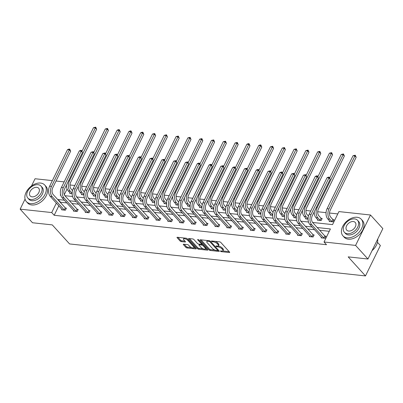 <?xml version="1.0" encoding="UTF-8"?>
<svg xmlns="http://www.w3.org/2000/svg" width="403" height="403" viewBox="0 0 403 403"><rect width="100%" height="100%" fill="white"/><g stroke="black" fill="none" stroke-linecap="round" stroke-linejoin="round"><path stroke-width="0.6" d="M220.547 251.24A0.68 0.257 -153.9 0 0 221.408 251.674L229.292 252.525A0.972 0.368 -153.9 0 0 229.68 252.419A0.972 0.368 -153.9 0 0 229.549 252.071L220.819 242.455A0.972 0.368 -153.9 0 0 219.59 241.84L211.706 240.989A0.68 0.257 -153.9 0 0 211.434 241.065A0.68 0.257 -153.9 0 0 211.525 241.306A0.68 0.257 -153.9 0 0 212.386 241.735L213.404 241.845A3.108 1.179 -153.9 0 1 217.333 243.81L218.058 244.611A3.108 1.179 -153.9 0 1 218.476 245.724A3.108 1.179 -153.9 0 1 217.237 246.067L216.215 245.956A0.68 0.257 -153.9 0 0 215.948 246.031A0.68 0.257 -153.9 0 0 216.038 246.273A0.68 0.257 -153.9 0 0 216.895 246.701L217.917 246.812A3.108 1.179 -153.9 0 1 221.841 248.782L222.572 249.583A3.108 1.179 -153.9 0 1 222.985 250.691A3.108 1.179 -153.9 0 1 221.751 251.034L220.728 250.923A0.68 0.257 -153.9 0 0 220.456 250.998A0.68 0.257 -153.9 0 0 220.547 251.24M183.677 244.198A0.972 0.368 -153.9 0 0 183.289 244.304A0.972 0.368 -153.9 0 0 183.42 244.651L185.869 247.351A0.972 0.368 -153.9 0 0 187.098 247.966L195.853 248.908A0.972 0.368 -153.9 0 0 196.241 248.802A0.972 0.368 -153.9 0 0 196.115 248.455L187.38 238.838A0.972 0.368 -153.9 0 0 186.151 238.223L177.396 237.281A0.972 0.368 -153.9 0 0 177.008 237.387A0.972 0.368 -153.9 0 0 177.139 237.735L180.096 240.994A0.972 0.368 -153.9 0 0 181.325 241.609L185.073 242.012A0.972 0.368 -153.9 0 0 185.461 241.906A0.972 0.368 -153.9 0 0 185.33 241.558L183.864 239.941A2.599 0.987 -153.9 0 1 183.516 239.014A2.599 0.987 -153.9 0 1 185.38 238.908A2.599 0.987 -153.9 0 1 187.833 240.369L193.581 246.701A2.599 0.987 -153.9 0 1 193.929 247.628A2.599 0.987 -153.9 0 1 192.06 247.734A2.599 0.987 -153.9 0 1 189.612 246.273L188.654 245.215A0.972 0.368 -153.9 0 0 187.425 244.601L183.677 244.198M312.587 222.456L332.54 224.612L338.923 211.585L370.493 215.001L382.85 228.607L367.954 259.013L348.182 256.872L365.481 275.924L69.578 243.941L52.279 224.894L32.507 222.758L20.15 209.152L25.077 199.092M367.954 259.013L355.597 245.407L324.027 241.991L330.41 228.969L317.191 227.539M58.833 205.812L54.193 215.283L326.501 244.712L324.027 241.991M54.193 215.283L51.72 212.562L20.15 209.152M208.956 249.845A0.972 0.368 -153.9 0 0 210.18 250.459L218.94 251.407A0.972 0.368 -153.9 0 0 219.328 251.296A0.972 0.368 -153.9 0 0 219.197 250.953L210.462 241.337A0.972 0.368 -153.9 0 0 209.238 240.722L200.477 239.775A0.972 0.368 -153.9 0 0 200.09 239.881A0.972 0.368 -153.9 0 0 200.22 240.228L208.956 249.845L209.359 249.024A0.972 0.368 -153.9 0 0 210.583 249.638L215.031 250.117M207.399 250.157L198.639 249.21A0.972 0.368 -153.9 0 1 197.41 248.596L188.68 238.979A0.972 0.368 -153.9 0 1 188.549 238.631A0.972 0.368 -153.9 0 1 188.936 238.526L192.684 238.934A0.972 0.368 -153.9 0 1 193.914 239.548L197.455 243.447A0.972 0.368 -153.9 0 0 198.679 244.062L201.168 244.329A0.972 0.368 -153.9 0 0 201.555 244.223A0.972 0.368 -153.9 0 0 201.424 243.875L197.737 239.815A0.68 0.257 -153.9 0 1 197.646 239.573A0.68 0.257 -153.9 0 1 198.135 239.543A0.68 0.257 -153.9 0 1 198.775 239.926L207.656 249.704A0.972 0.368 -153.9 0 1 207.782 250.051A0.972 0.368 -153.9 0 1 207.399 250.157L207.631 249.679M31.489 186.005L35.046 178.746L52.355 180.615M370.493 215.001L355.597 245.407M365.481 275.924L380.377 245.518L377.47 242.319M83.94 194.921L81.456 194.649L81.759 194.039M107.536 197.47L105.052 197.203L105.349 196.593M131.126 200.019L128.648 199.752L128.945 199.142M154.722 202.568L152.238 202.301L152.536 201.691M178.312 205.122L175.834 204.85L176.131 204.24M201.908 207.671L199.425 207.399L199.722 206.789M225.504 210.22L223.02 209.953L223.317 209.343M249.094 212.769L246.611 212.502L246.908 211.892M272.69 215.318L270.206 215.051L270.504 214.441M296.281 217.867L293.797 217.6L294.099 216.99M317.69 219.539L317.393 220.149L321.171 220.562L322.178 218.507L321.332 218.411M337.779 213.917L329.513 213.026M326.047 212.648L317.715 211.751M310.738 210.996L305.917 210.477M298.94 209.721L294.119 209.197M287.148 208.447L282.322 207.923M275.35 207.172L270.529 206.648M263.552 205.898L258.731 205.374M251.754 204.618L246.933 204.099M239.961 203.344L235.135 202.825M228.163 202.069L223.343 201.55M216.366 200.795L211.545 200.276M204.568 199.52L199.747 199.001M192.775 198.246L187.949 197.727M180.977 196.971L176.156 196.447M169.179 195.697L164.359 195.173M157.382 194.422L152.561 193.898M145.584 193.148L140.763 192.624M133.791 191.873L128.97 191.349M121.993 190.594L117.172 190.075M110.195 189.319L105.374 188.8M98.397 188.045L93.577 187.526M86.605 186.77L81.779 186.251M74.807 185.496L69.986 184.977M67.094 188.942L64.284 194.684M329.488 220.814L329.191 221.428L332.969 221.836L333.976 219.781L333.125 219.69M308.078 219.146L305.595 218.874L305.892 218.265M284.483 216.592L281.999 216.325L282.302 215.716M260.892 214.043L258.409 213.776L258.706 213.167M237.296 211.494L234.813 211.227L235.115 210.618M213.706 208.945L211.222 208.678L211.52 208.064M190.11 206.396L187.627 206.124L187.929 205.515M166.52 203.842L164.036 203.575L164.333 202.966M142.924 201.293L140.44 201.026L140.743 200.417M119.333 198.744L116.85 198.478L117.147 197.868M95.738 196.196L93.254 195.929L93.556 195.319M72.147 193.647L69.664 193.375L69.961 192.765M56.052 181.012L64.153 181.889M60.576 194.483L60.233 195.183L60.772 195.238M64.389 200.215L58.103 199.535L57.967 199.817M56.36 203.092L51.72 212.562M312.118 226.99L305.398 226.264M300.321 225.715L293.601 224.99M288.523 224.441L281.803 223.715M276.73 223.166L270.005 222.441M264.932 221.892L258.207 221.166M253.134 220.617L246.414 219.887M241.337 219.343L234.617 218.612M229.539 218.068L222.819 217.338M217.746 216.789L211.021 216.063M205.948 215.514L199.228 214.789M194.15 214.24L187.43 213.514M182.352 212.965L175.632 212.24M170.56 211.691L163.835 210.965M158.762 210.416L152.042 209.691M146.964 209.142L140.244 208.416M135.166 207.867L128.446 207.142M123.373 206.593L116.648 205.862M111.576 205.318L104.856 204.588M99.778 204.039L93.058 203.314M87.98 202.764L81.26 202.039M76.187 201.49L69.462 200.765M64.858 195.682L72.57 196.513M76.656 196.956L84.368 197.787M88.448 198.231L96.161 199.067M100.246 199.505L107.959 200.341M112.044 200.78L119.756 201.616M123.842 202.054L131.554 202.89M135.64 203.329L143.352 204.165M147.433 204.608L155.145 205.439M159.23 205.883L166.943 206.714M171.028 207.157L178.741 207.988M182.826 208.432L190.538 209.263M194.619 209.706L202.331 210.537M206.417 210.981L214.129 211.812M218.214 212.255L225.927 213.091M230.012 213.53L237.725 214.366M241.805 214.804L249.517 215.64M253.603 216.079L261.315 216.915M265.401 217.358L273.113 218.189M277.199 218.633L284.911 219.464M288.996 219.907L296.704 220.738M300.789 221.182L308.502 222.013M66.858 202.936L60.571 202.261L60.435 202.538M60.571 202.261L58.103 199.535M329.266 231.297L319.665 230.259M314.587 229.71L307.867 228.985M302.794 228.436L296.069 227.71M290.996 227.161L284.276 226.436M279.198 225.887L272.478 225.161M267.401 224.612L260.681 223.887M255.608 223.338L248.883 222.612M243.81 222.063L237.09 221.338M232.012 220.789L225.292 220.063M220.214 219.514L213.494 218.784M208.422 218.24L201.696 217.509M196.624 216.96L189.899 216.235M184.826 215.686L178.106 214.96M173.028 214.411L166.308 213.686M161.23 213.137L154.51 212.411M149.437 211.862L142.712 211.137M137.64 210.588L130.92 209.862M125.842 209.313L119.122 208.588M114.044 208.039L107.324 207.313M102.251 206.764L95.526 206.034M90.453 205.49L83.733 204.759M78.656 204.21L71.936 203.485M65.548 208.074L66.399 208.165L65.392 210.22L61.609 209.812L61.911 209.202M77.346 209.348L78.192 209.439L77.19 211.494L73.406 211.086L73.704 210.477M89.144 210.623L89.99 210.714L88.982 212.769L85.204 212.361L85.501 211.751M100.936 211.897L101.788 211.993L100.78 214.043L97.002 213.635L97.299 213.026M112.734 213.172L113.586 213.268L112.578 215.318L108.795 214.91L109.097 214.3M124.532 214.446L125.383 214.542L124.376 216.597L120.593 216.184L120.89 215.575M136.33 215.726L137.176 215.817L136.174 217.872L132.391 217.464L132.688 216.849M148.123 217L148.974 217.091L147.966 219.146L144.188 218.738L144.486 218.129M159.92 218.275L160.772 218.366L159.764 220.421L155.981 220.013L156.283 219.403M171.718 219.549L172.57 219.64L171.562 221.695L167.779 221.287L168.081 220.678M183.516 220.824L184.362 220.915L183.36 222.97L179.577 222.562L179.874 221.952M195.314 222.098L196.16 222.189L195.153 224.244L191.375 223.836L191.672 223.227M207.107 223.373L207.958 223.464L206.951 225.519L203.172 225.111L203.47 224.501M218.905 224.647L219.756 224.738L218.748 226.793L214.965 226.385L215.267 225.776M230.702 225.922L231.549 226.018L230.546 228.068L226.763 227.66L227.06 227.05M242.5 227.196L243.347 227.292L242.339 229.347L238.561 228.934L238.858 228.325M254.293 228.476L255.144 228.566L254.137 230.622L250.359 230.209L250.656 229.599M266.091 229.75L266.942 229.841L265.935 231.896L262.151 231.488L262.454 230.879M277.889 231.025L278.74 231.115L277.732 233.171L273.949 232.763L274.247 232.153M289.686 232.299L290.533 232.39L289.525 234.445L285.747 234.037L286.044 233.428M301.479 233.574L302.331 233.664L301.323 235.72L297.545 235.312L297.842 234.702M313.277 234.848L314.128 234.939L313.121 236.994L309.338 236.586L309.64 235.977M325.075 236.123L325.926 236.213L324.919 238.269L321.136 237.861L321.438 237.251M222.985 250.691L223.388 249.87A3.108 1.179 -153.9 0 0 222.975 248.762L222.572 249.583M218.189 245.976L218.32 245.991A3.108 1.179 -153.9 0 1 222.244 247.961L222.975 248.762M218.476 245.724L218.879 244.903A3.108 1.179 -153.9 0 0 218.461 243.79L218.058 244.611M215.142 241.357A3.108 1.179 -153.9 0 1 217.736 242.989L218.461 243.79M222.703 250.948L229.166 251.643M201.011 239.83L209.359 249.024M217.756 250.414L218.809 250.525M217.444 250.57A0.68 0.257 -153.9 0 0 217.716 250.495A0.68 0.257 -153.9 0 0 217.625 250.253L209.958 241.81A0.68 0.257 -153.9 0 0 209.102 241.382L208.024 241.266A3.108 1.179 -153.9 0 0 206.784 241.609A3.108 1.179 -153.9 0 0 207.202 242.717L212.441 248.485A3.108 1.179 -153.9 0 0 216.366 250.454L217.444 250.57M207.474 240.531A3.108 1.179 -153.9 0 0 207.187 240.782L206.784 241.609M207.268 249.281L205.223 249.059M203.268 248.847L199.042 248.389L198.639 249.21M189.465 238.586L197.813 247.774A0.972 0.368 -153.9 0 0 199.042 248.389M201.127 247.492A2.599 0.987 -153.9 0 0 203.58 248.953A2.599 0.987 -153.9 0 0 205.444 248.847A2.599 0.987 -153.9 0 0 205.097 247.921L203.072 245.694A0.972 0.368 -153.9 0 0 201.848 245.079L199.359 244.807A0.972 0.368 -153.9 0 0 198.971 244.913A0.972 0.368 -153.9 0 0 199.102 245.261L201.127 247.492M205.444 248.847L205.847 248.026A2.599 0.987 -153.9 0 0 205.878 247.749M202.885 244.455A0.972 0.368 -153.9 0 0 202.251 244.253L201.848 245.079M201.576 244.183L202.251 244.253M193.929 247.628L194.332 246.807A2.599 0.987 -153.9 0 0 194.362 246.53M187.39 238.848A2.599 0.987 -153.9 0 0 186.186 238.228M184.106 238.002A2.599 0.987 -153.9 0 0 183.919 238.193L183.516 239.014M177.924 237.337L180.499 240.168A0.972 0.368 -153.9 0 0 181.728 240.782L184.942 241.13M184.206 244.253L186.272 246.525A0.972 0.368 -153.9 0 0 187.501 247.14L191.662 247.593M193.742 247.815L195.727 248.031M332.873 219.509L330.672 217.081A4.947 3.159 -83.8 0 1 330.213 210.25L356.161 157.291L354.922 155.931L328.979 208.89A7.42 4.74 96.2 0 0 329.664 219.136L331.87 221.559L332.873 219.509L333.785 220.164M353.033 155.724L355.25 155.205L354.922 155.931L353.033 155.724L327.09 208.689A7.42 4.74 96.2 0 0 327.775 218.93L330.037 221.519M355.25 155.205L356.161 157.291M324.067 238.178L323.816 237.997L324.823 235.941L312.738 222.632A4.947 3.159 -83.8 0 1 312.28 215.801L330.173 179.275L328.939 177.914L311.04 214.441A7.42 4.74 96.2 0 0 311.731 224.688L323.816 237.997M327.045 177.708L328.505 177.108L329.261 177.194L328.939 177.914L327.045 177.708L309.151 214.235A7.42 4.74 96.2 0 0 309.842 224.481L321.987 237.951M324.823 235.941L325.735 236.601M329.261 177.194L330.173 179.275M375.999 245.926A12.065 8.07 137.8 0 1 375.964 245.986A12.065 8.07 137.8 0 1 372.085 250.585M372.105 250.535A12.362 8.272 -42.2 0 0 376.034 245.865A12.362 8.272 -42.2 0 0 377.692 239.135M347.079 237.82A12.362 8.272 -42.2 0 0 359.894 231.251A12.362 8.272 -42.2 0 0 361.264 219.237A12.362 8.272 -42.2 0 0 357.144 217.277A12.362 8.272 -42.2 0 0 344.328 223.841A12.362 8.272 -42.2 0 0 342.958 235.861A12.362 8.272 -42.2 0 0 347.079 237.82M342.958 235.861L344.192 237.221A12.362 8.272 -42.2 0 0 348.313 239.181A12.362 8.272 -42.2 0 0 361.128 232.612A12.362 8.272 -42.2 0 0 362.499 220.597L361.264 219.237M357.562 220.31L358.7 221.564A8.901 5.954 137.8 0 1 357.713 230.214A8.901 5.954 137.8 0 1 348.489 234.944A8.901 5.954 137.8 0 1 345.522 233.533L344.384 232.279A8.901 5.954 -42.2 0 0 347.351 233.69A8.901 5.954 -42.2 0 0 356.579 228.964A8.901 5.954 -42.2 0 0 357.562 220.31A8.901 5.954 -42.2 0 0 354.595 218.9A8.901 5.954 -42.2 0 0 345.371 223.63A8.901 5.954 -42.2 0 0 344.384 232.279M353.31 221.529A5.738 3.839 -42.2 0 0 347.361 224.577A5.738 3.839 -42.2 0 0 346.726 230.153A5.738 3.839 -42.2 0 0 348.64 231.06A5.738 3.839 -42.2 0 0 354.585 228.012A5.738 3.839 -42.2 0 0 355.219 222.441A5.738 3.839 -42.2 0 0 353.31 221.529M30.537 203.606A12.362 8.272 -42.2 0 0 43.353 197.042A12.362 8.272 -42.2 0 0 44.718 185.022A12.362 8.272 -42.2 0 0 40.597 183.063A12.362 8.272 -42.2 0 0 27.782 189.632A12.362 8.272 -42.2 0 0 26.417 201.646A12.362 8.272 -42.2 0 0 30.537 203.606M26.417 201.646L27.651 203.006A12.362 8.272 -42.2 0 0 31.772 204.971A12.362 8.272 -42.2 0 0 44.587 198.402A12.362 8.272 -42.2 0 0 45.957 186.388L44.718 185.022M41.02 186.1L42.159 187.35A8.901 5.954 137.8 0 1 41.171 196.004A8.901 5.954 137.8 0 1 31.943 200.729A8.901 5.954 137.8 0 1 28.976 199.319L27.842 198.069A8.901 5.954 -42.2 0 0 30.809 199.48A8.901 5.954 -42.2 0 0 40.033 194.75A8.901 5.954 -42.2 0 0 41.02 186.1A8.901 5.954 -42.2 0 0 38.053 184.69A8.901 5.954 -42.2 0 0 28.825 189.415A8.901 5.954 -42.2 0 0 27.842 198.069M36.764 187.319A5.738 3.839 -42.2 0 0 30.819 190.367A5.738 3.839 -42.2 0 0 30.185 195.939A5.738 3.839 -42.2 0 0 32.094 196.85A5.738 3.839 -42.2 0 0 38.043 193.803A5.738 3.839 -42.2 0 0 38.678 188.226A5.738 3.839 -42.2 0 0 36.764 187.319M321.08 218.235L318.874 215.806A4.947 3.159 -83.8 0 1 318.415 208.976L344.364 156.016L343.129 154.656L317.181 207.616A7.42 4.74 96.2 0 0 317.871 217.862L320.073 220.285L321.08 218.235L321.992 218.889M314.224 211.827A7.42 4.74 96.2 0 0 315.977 217.655L318.239 220.245M320.325 220.466L320.073 220.285M343.457 153.931L343.129 154.656L341.235 154.45L343.457 153.931L344.364 156.016M341.235 154.45L329.785 177.829M308.471 216.063L307.081 214.532A4.947 3.159 -83.8 0 1 306.623 207.701L332.566 154.742L331.331 153.377L305.383 206.341A7.42 4.74 96.2 0 0 306.073 216.587L308.078 218.799M302.426 210.552A7.42 4.74 96.2 0 0 304.184 216.381L306.446 218.97M331.659 152.656L331.331 153.377L329.442 153.175L331.659 152.656L332.566 154.742M329.442 153.175L317.987 176.554M312.27 236.904L312.023 236.722L313.025 234.667L300.94 221.358A4.947 3.159 -83.8 0 1 300.482 214.527L318.375 178L317.141 176.64L299.248 213.167A7.42 4.74 96.2 0 0 299.933 223.413L312.023 236.722M315.247 176.433L316.713 175.834L317.468 175.92L317.141 176.64L315.247 176.433L297.354 212.96A7.42 4.74 96.2 0 0 298.044 223.207L310.189 236.677M313.025 234.667L313.937 235.327M317.468 175.92L318.375 178M300.477 235.629L300.225 235.448L301.232 233.392L289.142 220.083A4.947 3.159 -83.8 0 1 288.684 213.252L306.577 176.726L305.343 175.365L287.45 211.892A7.42 4.74 96.2 0 0 288.135 222.134L300.225 235.448M303.454 175.159L305.67 174.64L305.343 175.365L303.454 175.159L285.556 211.686A7.42 4.74 96.2 0 0 286.246 221.932L298.391 235.402M301.232 233.392L302.144 234.052M305.67 174.64L306.577 176.726M296.673 214.789L295.283 213.258A4.947 3.159 -83.8 0 1 294.825 206.427L320.768 153.462L319.534 152.102L293.591 205.067A7.42 4.74 96.2 0 0 294.276 215.313L296.286 217.519M290.628 209.278A7.42 4.74 96.2 0 0 292.387 215.106L294.648 217.691M319.861 151.382L319.534 152.102L317.645 151.901L319.861 151.382L320.768 153.462M317.645 151.901L306.189 175.28M288.679 234.355L288.427 234.173L289.435 232.118L277.345 218.809A4.947 3.159 -83.8 0 1 276.886 211.978L294.784 175.451L293.545 174.091L275.652 210.618A7.42 4.74 96.2 0 0 276.342 220.859L288.427 234.173M291.656 173.884L293.873 173.366L293.545 174.091L291.656 173.884L273.763 210.411A7.42 4.74 96.2 0 0 274.448 220.658L286.598 234.128M289.435 232.118L290.346 232.778M293.873 173.366L294.784 175.451M284.876 213.514L283.485 211.983A4.947 3.159 -83.8 0 1 283.027 205.152L308.975 152.188L307.736 150.828L281.793 203.792A7.42 4.74 96.2 0 0 282.478 214.038L284.488 216.245M278.836 208.003A7.42 4.74 96.2 0 0 280.589 213.832L282.851 216.416M308.063 150.107L307.736 150.828L305.847 150.626L308.063 150.107L308.975 152.188M305.847 150.626L294.392 174.005M276.881 233.08L276.629 232.899L277.637 230.843L265.552 217.529A4.947 3.159 -83.8 0 1 265.093 210.704L282.987 174.177L281.747 172.811L263.854 209.338A7.42 4.74 96.2 0 0 264.544 219.585L276.629 232.899M279.858 172.61L281.319 172.01L282.075 172.091L281.747 172.811L279.858 172.61L261.965 209.137A7.42 4.74 96.2 0 0 262.65 219.383L274.801 232.853M277.637 230.843L278.549 231.498M282.075 172.091L282.987 174.177M273.083 212.24L271.687 210.709A4.947 3.159 -83.8 0 1 271.229 203.878L297.177 150.913L295.943 149.553L269.995 202.518A7.42 4.74 96.2 0 0 270.685 212.759L272.69 214.97M267.038 206.729A7.42 4.74 96.2 0 0 268.791 212.557L271.053 215.142M296.27 148.833L295.943 149.553L294.049 149.352L296.27 148.833L297.177 150.913M294.049 149.352L282.599 172.731M265.083 231.801L264.836 231.624L265.839 229.569L253.754 216.255A4.947 3.159 -83.8 0 1 253.296 209.424L271.189 172.897L269.955 171.537L252.056 208.064A7.42 4.74 96.2 0 0 252.746 218.31L264.836 231.624M268.06 171.335L270.282 170.817L269.955 171.537L268.06 171.335L250.167 207.862A7.42 4.74 96.2 0 0 250.857 218.109L263.003 231.579M265.839 229.569L266.751 230.224M270.282 170.817L271.189 172.897M261.285 210.965L259.895 209.434A4.947 3.159 -83.8 0 1 259.436 202.603L285.379 149.639L284.145 148.279L258.197 201.243A7.42 4.74 96.2 0 0 258.887 211.484L260.892 213.696M255.24 205.454A7.42 4.74 96.2 0 0 256.998 211.283L259.26 213.867M284.473 147.558L284.145 148.279L282.256 148.077L284.473 147.558L285.379 149.639M282.256 148.077L270.801 171.456M253.291 230.526L253.039 230.345L254.046 228.294L241.956 214.98A4.947 3.159 -83.8 0 1 241.498 208.15L259.391 171.623L258.157 170.262L240.264 206.789A7.42 4.74 96.2 0 0 240.949 217.036L253.039 230.345M256.268 170.061L257.729 169.462L258.484 169.542L258.157 170.262L256.268 170.061L238.369 206.588A7.42 4.74 96.2 0 0 239.06 216.834L251.205 230.304M254.046 228.294L254.958 228.949M258.484 169.542L259.391 171.623M249.487 209.691L248.097 208.155A4.947 3.159 -83.8 0 1 247.638 201.329L273.582 148.364L272.347 147.004L246.404 199.969A7.42 4.74 96.2 0 0 247.089 210.21L249.099 212.421M243.442 204.18A7.42 4.74 96.2 0 0 245.2 210.008L247.462 212.593M272.675 146.284L272.347 147.004L270.458 146.798L272.675 146.284L273.582 148.364M270.458 146.798L259.003 170.182M241.493 229.252L241.241 229.07L242.248 227.015L230.158 213.706A4.947 3.159 -83.8 0 1 229.7 206.875L247.593 170.348L246.359 168.988L228.466 205.515A7.42 4.74 96.2 0 0 229.151 215.761L241.241 229.07M244.47 168.786L246.686 168.268L246.359 168.988L244.47 168.786L226.577 205.313A7.42 4.74 96.2 0 0 227.262 215.555L239.407 229.03M242.248 227.015L243.16 227.675M246.686 168.268L247.593 170.348M237.689 208.416L236.299 206.88A4.947 3.159 -83.8 0 1 235.841 200.054L261.789 147.09L260.55 145.73L234.606 198.689A7.42 4.74 96.2 0 0 235.292 208.935L237.302 211.147M231.649 202.9A7.42 4.74 96.2 0 0 233.402 208.734L235.664 211.318M260.877 145.009L260.55 145.73L258.661 145.523L260.121 144.924L260.877 145.009L261.789 147.09M258.661 145.523L247.205 168.907M229.695 227.977L229.443 227.796L230.451 225.74L218.361 212.431A4.947 3.159 -83.8 0 1 217.902 205.601L235.8 169.074L234.561 167.713L216.668 204.24A7.42 4.74 96.2 0 0 217.358 214.487L229.443 227.796M232.672 167.512L234.133 166.913L234.889 166.993L234.561 167.713L232.672 167.512L214.779 204.039A7.42 4.74 96.2 0 0 215.464 214.28L227.614 227.755M230.451 225.74L231.362 226.4M234.889 166.993L235.8 169.074M225.897 207.137L224.501 205.606A4.947 3.159 -83.8 0 1 224.043 198.775L249.991 145.815L248.757 144.455L222.809 197.415A7.42 4.74 96.2 0 0 223.499 207.661L225.504 209.872M219.852 201.626A7.42 4.74 96.2 0 0 221.605 207.459L223.867 210.044M249.079 143.735L248.757 144.455L246.863 144.249L248.324 143.649L249.079 143.735L249.991 145.815M246.863 144.249L235.407 167.633M214.099 205.862L212.708 204.331A4.947 3.159 -83.8 0 1 212.25 197.5L238.193 144.541L236.959 143.181L211.011 196.14A7.42 4.74 96.2 0 0 211.701 206.386L213.706 208.598M208.054 200.351A7.42 4.74 96.2 0 0 209.807 206.18L212.069 208.769M237.286 142.455L236.959 143.181L235.07 142.974L237.286 142.455L238.193 144.541M235.07 142.974L223.615 166.358M202.301 204.588L200.911 203.057A4.947 3.159 -83.8 0 1 200.452 196.226L226.395 143.267L225.161 141.906L199.218 194.866A7.42 4.74 96.2 0 0 199.903 205.112L201.908 207.323M196.256 199.077A7.42 4.74 96.2 0 0 198.014 204.905L200.276 207.495M225.489 141.181L225.161 141.906L223.272 141.7L225.489 141.181L226.395 143.267M223.272 141.7L211.817 165.079M190.503 203.314L189.113 201.782A4.947 3.159 -83.8 0 1 188.654 194.951L214.603 141.992L213.363 140.627L187.42 193.591A7.42 4.74 96.2 0 0 188.105 203.837L190.115 206.049M184.463 197.802A7.42 4.74 96.2 0 0 186.216 203.631L188.478 206.22M213.691 139.906L213.363 140.627L211.474 140.425L213.691 139.906L214.603 141.992M211.474 140.425L200.019 163.804M178.705 202.039L177.315 200.508A4.947 3.159 -83.8 0 1 176.857 193.677L202.805 140.712L201.571 139.352L175.622 192.317A7.42 4.74 96.2 0 0 176.307 202.563L178.317 204.769M172.665 196.528A7.42 4.74 96.2 0 0 174.418 202.356L176.68 204.941M201.893 138.632L201.571 139.352L199.676 139.151L201.893 138.632L202.805 140.712M199.676 139.151L188.221 162.53M166.913 200.765L165.522 199.233A4.947 3.159 -83.8 0 1 165.059 192.402L191.007 139.438L189.773 138.078L163.825 191.042A7.42 4.74 96.2 0 0 164.515 201.288L166.52 203.495M160.868 195.254A7.42 4.74 96.2 0 0 162.621 201.082L164.882 203.666M190.1 137.358L189.773 138.078L187.879 137.876L190.1 137.358L191.007 139.438M187.879 137.876L176.428 161.255M155.115 199.49L153.724 197.959A4.947 3.159 -83.8 0 1 153.266 191.128L179.209 138.164L177.975 136.803L152.027 189.768A7.42 4.74 96.2 0 0 152.717 200.014L154.722 202.22M149.07 193.979A7.42 4.74 96.2 0 0 150.828 199.807L153.09 202.392M178.302 136.083L177.975 136.803L176.086 136.602L178.302 136.083L179.209 138.164M176.086 136.602L164.631 159.981M143.317 198.216L141.927 196.684A4.947 3.159 -83.8 0 1 141.468 189.853L167.411 136.889L166.177 135.529L140.234 188.493A7.42 4.74 96.2 0 0 140.919 198.734L142.929 200.946M137.277 192.705A7.42 4.74 96.2 0 0 139.03 198.533L141.292 201.117M166.504 134.809L166.177 135.529L164.288 135.327L166.504 134.809L167.411 136.889M164.288 135.327L152.833 158.706M131.519 196.941L130.129 195.41A4.947 3.159 -83.8 0 1 129.67 188.579L155.618 135.615L154.379 134.254L128.436 187.219A7.42 4.74 96.2 0 0 129.121 197.46L131.131 199.671M125.479 191.43A7.42 4.74 96.2 0 0 127.232 197.258L129.494 199.843M154.707 133.534L154.379 134.254L152.49 134.048L154.707 133.534L155.618 135.615M152.49 134.048L141.035 157.432M119.726 195.667L118.331 194.13A4.947 3.159 -83.8 0 1 117.872 187.304L143.821 134.34L142.586 132.98L116.638 185.939A7.42 4.74 96.2 0 0 117.328 196.185L119.333 198.397M113.681 190.156A7.42 4.74 96.2 0 0 115.434 195.984L117.696 198.568M142.914 132.26L142.586 132.98L140.692 132.773L142.153 132.174L142.914 132.26L143.821 134.34M140.692 132.773L129.242 156.157M217.897 226.703L217.645 226.521L218.653 224.466L206.568 211.157A4.947 3.159 -83.8 0 1 206.109 204.326L224.003 167.799L222.768 166.439L204.87 202.966A7.42 4.74 96.2 0 0 205.56 213.212L217.645 226.521M220.874 166.232L223.096 165.719L222.768 166.439L220.874 166.232L202.981 202.759A7.42 4.74 96.2 0 0 203.671 213.006L215.817 226.476M218.653 224.466L219.564 225.126M223.096 165.719L224.003 167.799M206.104 225.428L205.852 225.247L206.855 223.191L194.77 209.882A4.947 3.159 -83.8 0 1 194.311 203.052L212.205 166.525L210.971 165.165L193.077 201.691A7.42 4.74 96.2 0 0 193.762 211.938L205.852 225.247M209.081 164.958L210.542 164.359L211.298 164.444L210.971 165.165L209.081 164.958L191.183 201.485A7.42 4.74 96.2 0 0 191.873 211.731L204.019 225.201M206.855 223.191L207.767 223.851M211.298 164.444L212.205 166.525M194.306 224.154L194.055 223.972L195.062 221.917L182.972 208.608A4.947 3.159 -83.8 0 1 182.514 201.777L200.407 165.25L199.173 163.89L181.279 200.417A7.42 4.74 96.2 0 0 181.965 210.663L194.055 223.972M197.284 163.683L198.744 163.084L199.5 163.17L199.173 163.89L197.284 163.683L179.39 200.21A7.42 4.74 96.2 0 0 180.076 210.457L192.221 223.927M195.062 221.917L195.974 222.577M199.5 163.17L200.407 165.25M182.509 222.879L182.257 222.698L183.264 220.643L171.174 207.333A4.947 3.159 -83.8 0 1 170.716 200.503L188.614 163.976L187.375 162.616L169.482 199.142A7.42 4.74 96.2 0 0 170.172 209.384L182.257 222.698M185.486 162.409L187.702 161.89L187.375 162.616L185.486 162.409L167.593 198.936A7.42 4.74 96.2 0 0 168.278 209.182L180.428 222.652M183.264 220.643L184.176 221.302M187.702 161.89L188.614 163.976M170.711 221.605L170.459 221.423L171.466 219.368L159.381 206.059A4.947 3.159 -83.8 0 1 158.923 199.228L176.816 162.701L175.582 161.341L157.684 197.868A7.42 4.74 96.2 0 0 158.374 208.109L170.459 221.423M173.688 161.135L175.904 160.616L175.582 161.341L173.688 161.135L155.795 197.661A7.42 4.74 96.2 0 0 156.485 207.908L168.63 221.378M171.466 219.368L172.378 220.028M175.904 160.616L176.816 162.701M158.913 220.33L158.666 220.149L159.669 218.094L147.584 204.779A4.947 3.159 -83.8 0 1 147.125 197.954L165.018 161.427L163.784 160.067L145.891 196.593A7.42 4.74 96.2 0 0 146.576 206.835L158.666 220.149M161.895 159.86L164.112 159.341L163.784 160.067L161.895 159.86L143.997 196.387A7.42 4.74 96.2 0 0 144.687 206.633L156.832 220.103M159.669 218.094L160.58 218.748M164.112 159.341L165.018 161.427M147.12 219.056L146.868 218.874L147.876 216.819L135.786 203.505A4.947 3.159 -83.8 0 1 135.327 196.679L153.221 160.152L151.986 158.787L134.093 195.314A7.42 4.74 96.2 0 0 134.778 205.56L146.868 218.874M150.097 158.586L152.314 158.067L151.986 158.787L150.097 158.586L132.204 195.112A7.42 4.74 96.2 0 0 132.889 205.359L145.035 218.829M147.876 216.819L148.788 217.474M152.314 158.067L153.221 160.152M135.322 217.776L135.07 217.595L136.078 215.545L123.988 202.23A4.947 3.159 -83.8 0 1 123.53 195.4L141.428 158.873L140.189 157.513L122.295 194.039A7.42 4.74 96.2 0 0 122.986 204.286L135.07 217.595M138.3 157.311L139.76 156.712L140.516 156.792L140.189 157.513L138.3 157.311L120.406 193.838A7.42 4.74 96.2 0 0 121.091 204.084L133.242 217.555M136.078 215.545L136.99 216.199M140.516 156.792L141.428 158.873M123.525 216.502L123.273 216.32L124.28 214.27L112.195 200.956A4.947 3.159 -83.8 0 1 111.737 194.125L129.63 157.598L128.396 156.238L110.498 192.765A7.42 4.74 96.2 0 0 111.188 203.011L123.273 216.32M126.502 156.037L127.963 155.437L128.718 155.518L128.396 156.238L126.502 156.037L108.609 192.563A7.42 4.74 96.2 0 0 109.294 202.805L121.444 216.28M124.28 214.27L125.192 214.925M128.718 155.518L129.63 157.598M111.727 215.227L111.48 215.046L112.482 212.991L100.397 199.681A4.947 3.159 -83.8 0 1 99.939 192.851L117.832 156.324L116.598 154.964L98.705 191.49A7.42 4.74 96.2 0 0 99.39 201.737L111.48 215.046M114.704 154.762L116.17 154.163L116.925 154.243L116.598 154.964L114.704 154.762L96.811 191.289A7.42 4.74 96.2 0 0 97.501 201.53L109.646 215.006M112.482 212.991L113.394 213.65M116.925 154.243L117.832 156.324M107.928 194.387L106.538 192.856A4.947 3.159 -83.8 0 1 106.08 186.025L132.023 133.066L130.789 131.705L104.84 184.665A7.42 4.74 96.2 0 0 105.531 194.911L107.536 197.122M101.883 188.876A7.42 4.74 96.2 0 0 103.642 194.709L105.903 197.294M131.116 130.985L130.789 131.705L128.9 131.499L130.36 130.899L131.116 130.985L132.023 133.066M128.9 131.499L117.444 154.883M99.934 213.953L99.682 213.771L100.69 211.716L88.6 198.407A4.947 3.159 -83.8 0 1 88.141 191.576L106.034 155.049L104.8 153.689L86.907 190.216A7.42 4.74 96.2 0 0 87.592 200.462L99.682 213.771M102.911 153.483L105.128 152.969L104.8 153.689L102.911 153.483L85.013 190.009A7.42 4.74 96.2 0 0 85.703 200.256L97.848 213.726M100.69 211.716L101.601 212.376M105.128 152.969L106.034 155.049M96.131 193.113L94.74 191.581A4.947 3.159 -83.8 0 1 94.282 184.75L120.225 131.791L118.991 130.431L93.048 183.39A7.42 4.74 96.2 0 0 93.733 193.636L95.743 195.848M90.086 187.602A7.42 4.74 96.2 0 0 91.844 193.43L94.106 196.019M119.318 129.711L118.991 130.431L117.102 130.224L118.563 129.625L119.318 129.711L120.225 131.791M117.102 130.224L105.646 153.608M88.136 212.678L87.884 212.497L88.892 210.442L76.802 197.132A4.947 3.159 -83.8 0 1 76.343 190.302L94.237 153.775L93.002 152.415L75.109 188.942A7.42 4.74 96.2 0 0 75.794 199.188L87.884 212.497M91.113 152.208L93.33 151.694L93.002 152.415L91.113 152.208L73.22 188.735A7.42 4.74 96.2 0 0 73.905 198.981L86.056 212.452M88.892 210.442L89.804 211.101M93.33 151.694L94.237 153.775M84.333 191.838L82.942 190.307A4.947 3.159 -83.8 0 1 82.484 183.476L108.432 130.517L107.193 129.156L81.25 182.116A7.42 4.74 96.2 0 0 81.935 192.362L83.945 194.573M78.293 186.327A7.42 4.74 96.2 0 0 80.046 192.155L82.308 194.745M107.52 128.431L107.193 129.156L105.304 128.95L107.52 128.431L108.432 130.517M105.304 128.95L93.849 152.334M76.338 211.404L76.086 211.222L77.094 209.167L65.009 195.858A4.947 3.159 -83.8 0 1 64.545 189.027L82.444 152.5L81.204 151.14L63.311 187.667A7.42 4.74 96.2 0 0 64.001 197.913L76.086 211.222M79.315 150.934L80.776 150.334L81.532 150.42L81.204 151.14L79.315 150.934L61.422 187.46A7.42 4.74 96.2 0 0 62.107 197.707L74.258 211.177M77.094 209.167L78.006 209.827M81.532 150.42L82.444 152.5M72.54 190.564L71.145 189.032A4.947 3.159 -83.8 0 1 70.686 182.201L96.634 129.242L95.4 127.882L69.452 180.841A7.42 4.74 96.2 0 0 70.142 191.087L72.147 193.299M66.495 185.053A7.42 4.74 96.2 0 0 68.248 190.881L70.51 193.47M95.728 127.157L95.4 127.882L93.506 127.675L95.728 127.157L96.634 129.242M93.506 127.675L82.056 151.054M64.54 210.129L64.289 209.948L65.296 207.893L53.211 194.584A4.947 3.159 -83.8 0 1 52.753 187.753L70.646 151.226L69.412 149.866L51.513 186.393A7.42 4.74 96.2 0 0 52.204 196.639L64.289 209.948M67.518 149.659L68.978 149.06L69.739 149.145L69.412 149.866L67.518 149.659L49.624 186.186A7.42 4.74 96.2 0 0 50.315 196.432L62.46 209.903M65.296 207.893L66.208 208.553M69.739 149.145L70.646 151.226M221.721 251.034L221.408 251.674M212.698 241.095L212.386 241.735M217.207 246.062L216.895 246.701M222.244 247.961L221.841 248.782M218.32 245.991L217.917 246.812M217.736 242.989L217.333 243.81M213.716 241.206L213.404 241.845M229.529 252.046L229.292 252.525M200.447 239.77L200.22 240.228M219.177 250.928L218.94 251.407M210.583 249.638L210.18 250.459M217.952 249.583L217.625 250.253M210.275 241.165L209.958 241.81M209.409 240.752L209.102 241.382M208.336 240.621L208.024 241.266M197.813 247.774L197.41 248.596M188.901 238.526L188.68 238.979M201.752 243.205L201.424 243.875M197.893 239.493L197.737 239.815M205.429 247.251L205.097 247.921M203.404 245.019L203.072 245.694M199.671 244.168L199.359 244.807M193.908 246.031L193.581 246.701M188.161 239.699L187.833 240.369M185.304 241.533L185.073 242.012M181.728 240.782L181.325 241.609M180.499 240.168L180.096 240.994M177.36 237.276L177.139 237.735M196.09 248.429L195.853 248.908M187.501 247.14L187.098 247.966M186.272 246.525L185.869 247.351M183.642 244.193L183.42 244.651M329.664 219.136L327.775 218.93M328.979 208.89L327.09 208.689M311.731 224.688L309.842 224.481M311.04 214.441L309.151 214.235M317.871 217.862L315.977 217.655M317.181 207.616L316.335 207.525M306.073 216.587L304.184 216.381M305.383 206.341L304.537 206.25M299.933 223.413L298.044 223.207M299.248 213.167L297.354 212.96M288.135 222.134L286.246 221.932M287.45 211.892L285.556 211.686M294.276 215.313L292.387 215.106M293.591 205.067L292.739 204.976M276.342 220.859L274.448 220.658M275.652 210.618L273.763 210.411M282.478 214.038L280.589 213.832M281.793 203.792L280.941 203.701M264.544 219.585L262.65 219.383M263.854 209.338L261.965 209.137M270.685 212.759L268.791 212.557M269.995 202.518L269.144 202.422M252.746 218.31L250.857 218.109M252.056 208.064L250.167 207.862M258.887 211.484L256.998 211.283M258.197 201.243L257.351 201.147M240.949 217.036L239.06 216.834M240.264 206.789L238.369 206.588M247.089 210.21L245.2 210.008M246.404 199.969L245.553 199.873M229.151 215.761L227.262 215.555M228.466 205.515L226.577 205.313M235.292 208.935L233.402 208.734M234.606 198.689L233.755 198.598M217.358 214.487L215.464 214.28M216.668 204.24L214.779 204.039M223.499 207.661L221.605 207.459M222.809 197.415L221.957 197.324M211.701 206.386L209.807 206.18M211.011 196.14L210.165 196.049M199.903 205.112L198.014 204.905M199.218 194.866L198.367 194.775M188.105 203.837L186.216 203.631M187.42 193.591L186.569 193.5M176.307 202.563L174.418 202.356M175.622 192.317L174.771 192.226M164.515 201.288L162.621 201.082M163.825 191.042L162.978 190.951M152.717 200.014L150.828 199.807M152.027 189.768L151.18 189.677M140.919 198.734L139.03 198.533M140.234 188.493L139.383 188.397M129.121 197.46L127.232 197.258M128.436 187.219L127.585 187.123M117.328 196.185L115.434 195.984M116.638 185.939L115.792 185.848M205.56 213.212L203.671 213.006M204.87 202.966L202.981 202.759M193.762 211.938L191.873 211.731M193.077 201.691L191.183 201.485M181.965 210.663L180.076 210.457M181.279 200.417L179.39 200.21M170.172 209.384L168.278 209.182M169.482 199.142L167.593 198.936M158.374 208.109L156.485 207.908M157.684 197.868L155.795 197.661M146.576 206.835L144.687 206.633M145.891 196.593L143.997 196.387M134.778 205.56L132.889 205.359M134.093 195.314L132.204 195.112M122.986 204.286L121.091 204.084M122.295 194.039L120.406 193.838M111.188 203.011L109.294 202.805M110.498 192.765L108.609 192.563M99.39 201.737L97.501 201.53M98.705 191.49L96.811 191.289M105.531 194.911L103.642 194.709M104.84 184.665L103.994 184.574M87.592 200.462L85.703 200.256M86.907 190.216L85.013 190.009M93.733 193.636L91.844 193.43M93.048 183.39L92.196 183.3M75.794 199.188L73.905 198.981M75.109 188.942L73.22 188.735M81.935 192.362L80.046 192.155M81.25 182.116L80.398 182.025M64.001 197.913L62.107 197.707M63.311 187.667L61.422 187.46M70.142 191.087L68.248 190.881M69.452 180.841L68.601 180.751M52.204 196.639L50.315 196.432M51.513 186.393L49.624 186.186M218.088 249.729L217.716 250.495M201.948 243.417L201.555 244.223M199.354 244.132L198.971 244.913"/></g></svg>
